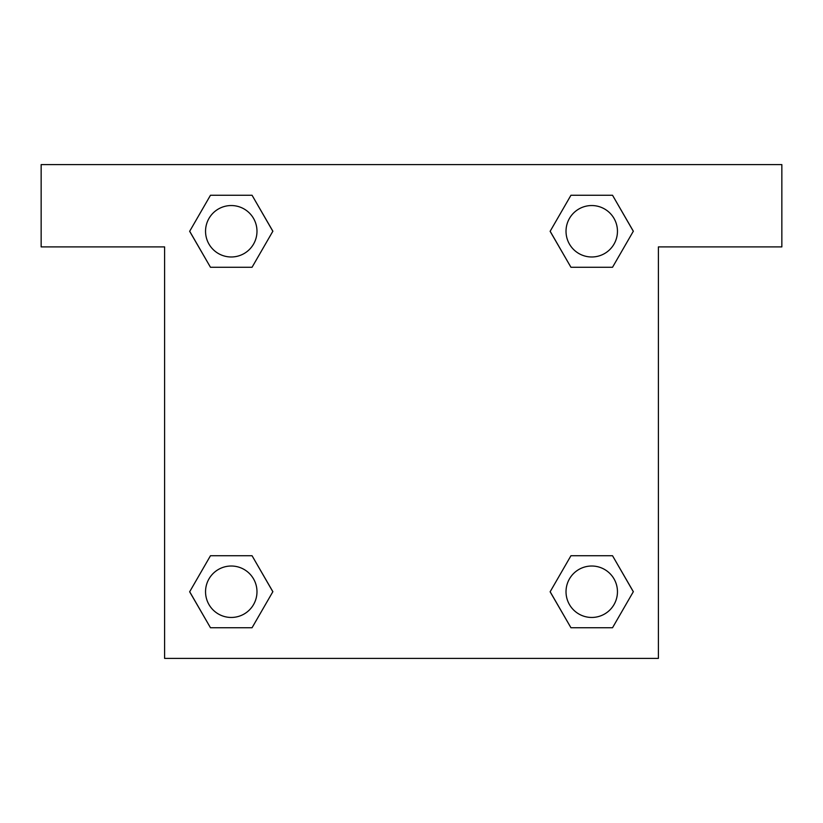 <?xml version="1.0" encoding="UTF-8"?>
<svg xmlns="http://www.w3.org/2000/svg" width="823" height="823" viewBox="0 0 823 823"><rect width="100%" height="100%" fill="white"/><g stroke="black" fill="none" stroke-linecap="round" stroke-linejoin="round"><path stroke-width="1.23" d="M579.454 267.269L612.528 267.269L570.946 267.269L550.165 231.263L570.946 195.257L612.528 195.257L633.309 231.263L612.528 267.269L570.946 267.269L579.454 267.269L570.946 267.269L550.114 231.294M210.472 267.269L252.054 267.269L210.472 267.269L189.691 231.263L210.472 195.257L252.054 195.257L272.835 231.263L252.054 267.269L210.472 267.269L189.64 231.294M243.546 555.731L210.472 555.731L252.054 555.731L272.835 591.737L252.054 627.743L210.472 627.743L189.691 591.737L210.472 555.731L252.054 555.731L243.546 555.731L252.054 555.731L272.886 591.706M612.528 555.731L570.946 555.731L612.528 555.731L633.309 591.737L612.528 627.743L570.946 627.743L550.165 591.737L570.946 555.731L612.528 555.731L633.36 591.706M781.85 164.6L41.15 164.6L41.15 246.9L164.6 246.9L164.6 658.4L658.4 658.4L658.4 246.9L781.85 246.9L781.85 164.6M252.054 195.257L210.472 195.257L252.054 195.257L272.886 231.232M210.472 627.743L252.054 627.743L210.472 627.743L189.64 591.768M570.946 627.743L612.528 627.743L570.946 627.743L550.114 591.768M612.528 195.257L570.946 195.257L612.528 195.257L633.36 231.232M617.456 591.737A25.719 25.719 0 0 0 578.878 569.465A25.719 25.719 0 0 0 578.878 614.009A25.719 25.719 0 0 0 617.456 591.737M256.982 591.737A25.719 25.719 0 0 0 218.404 569.465A25.719 25.719 0 0 0 218.404 614.009A25.719 25.719 0 0 0 256.982 591.737M617.456 231.263A25.719 25.719 0 0 0 578.878 208.991A25.719 25.719 0 0 0 578.878 253.535A25.719 25.719 0 0 0 617.456 231.263M256.982 231.263A25.719 25.719 0 0 0 218.404 208.991A25.719 25.719 0 0 0 218.404 253.535A25.719 25.719 0 0 0 256.982 231.263M570.946 555.731L579.454 555.731M252.054 267.269L243.546 267.269"/></g></svg>
